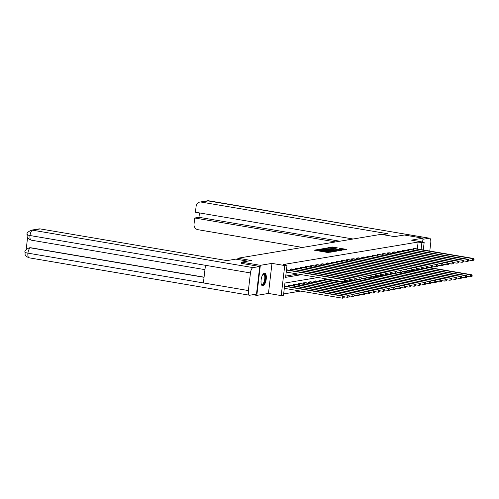 <?xml version="1.0" encoding="UTF-8"?>
<svg xmlns="http://www.w3.org/2000/svg" width="499" height="499" viewBox="0 0 499 499"><rect width="100%" height="100%" fill="white"/><g stroke="black" fill="none" stroke-linecap="round" stroke-linejoin="round"><path stroke-width="0.75" d="M317.988 249.5L314.245 250.199L327.494 252.45L331.972 251.951L330.494 251.845A2.589 0.318 6.7 0 1 327.113 251.621L326.009 251.434A2.589 0.318 6.7 0 1 324.469 250.96A2.589 0.318 6.7 0 1 324.681 250.86L323.651 250.685A2.589 0.318 6.7 0 1 320.264 250.461L319.16 250.273A2.589 0.318 6.7 0 1 317.62 249.799A2.589 0.318 6.7 0 1 317.838 249.7L318.325 249.606L317.988 249.5M317.564 250.267L315.873 250.479M324.412 251.434L323.558 251.496L323.651 250.685M264.408 273.171A6.425 2.47 99.6 0 0 261.164 279.515A6.425 2.47 99.6 0 0 262.586 285.84A6.425 2.47 99.6 0 0 262.923 285.84A6.425 2.47 99.6 0 0 266.167 279.502A6.425 2.47 99.6 0 0 264.738 273.171A6.425 2.47 99.6 0 0 264.408 273.171M337.318 247.847L332.128 246.968L328.261 247.635L341.99 250.03L346.917 249.438L340.886 248.458L339.195 248.758L343.187 249.681L340.181 249.569L330.17 247.697L337.318 247.847M417.314 248.945L418.125 242.046L421.873 242.682L424.169 242.296L423.264 249.955M241.454 263.397L241.603 262.143L251.371 260.515L237.873 258.226L381.043 234.349L394.541 236.638L404.315 235.01L423.058 238.191L411.419 240.131L424.169 242.296M241.603 262.143L260.347 265.325L256.817 295.383L268.456 293.437L281.205 295.601L284.736 265.549L287.031 265.169L285.603 277.35L301.589 274.681M268.456 293.437L271.986 263.385L260.347 265.325M271.986 263.385L284.736 265.549M418.125 242.046L283.282 264.532L287.031 265.169M323.177 248.708L318.73 249.45L331.978 251.702L336.906 251.109L323.177 248.708L323.084 249.463M323.321 248.44L328.18 247.878L341.909 250.273L339.158 250.504L332.727 249.519L331.586 249.731L332.066 249.88L337.205 250.903L323.315 248.514M422.609 242.034L423.058 238.191M252.893 294.716L256.817 295.383M237.873 258.226L237.73 259.455M285.752 276.066L297.841 274.045M287.025 269.865L286.488 269.766M290.056 270.377L290.2 269.148L292.146 269.011M295.171 269.522L295.314 268.3L297.261 268.156M300.286 268.674L300.429 267.445L302.375 267.308M305.4 267.82L305.544 266.591L307.49 266.454M310.515 266.965L310.659 265.736L312.605 265.599M315.63 266.11L315.773 264.888L317.72 264.744M320.745 265.262L320.888 264.033L322.834 263.896M325.859 264.408L326.009 263.179L327.949 263.042M330.98 263.553L331.124 262.324L333.07 262.187M336.095 262.699L336.239 261.47L338.185 261.333M341.21 261.85L341.353 260.621L343.3 260.478M346.325 260.996L346.468 259.767L348.414 259.63M351.439 260.141L351.583 258.912L353.529 258.775M356.554 259.287L356.698 258.058L358.644 257.921M361.669 258.432L361.812 257.21L363.759 257.066M366.784 257.584L366.933 256.355L368.873 256.218M371.905 256.729L372.048 255.5L373.994 255.363M377.019 255.875L377.163 254.646L379.109 254.509M382.134 255.02L382.278 253.798L384.224 253.654M387.249 254.172L387.392 252.943L389.339 252.806M392.364 253.317L392.507 252.089L394.453 251.951M397.478 252.463L397.622 251.234L399.568 251.097M402.593 251.608L402.737 250.379L404.683 250.242M407.708 250.76L407.858 249.531L409.798 249.388M412.829 249.905L412.972 248.677L414.919 248.539M283.65 293.93L300.666 291.098M285.116 286.108L284.58 286.014M288.148 286.626L288.291 285.397L290.237 285.253M293.262 285.771L293.406 284.542L295.352 284.405M298.377 284.917L298.521 283.688L300.467 283.551M303.492 284.062L303.635 282.833L305.581 282.696M308.607 283.214L308.75 281.985L310.696 281.841M313.721 282.359L313.865 281.13L315.811 280.993M318.836 281.505L318.98 280.276L320.926 280.139M323.951 280.65L324.101 279.421L326.04 279.284M329.072 279.796L329.122 279.359M318.156 277.494L284.929 283.039L283.501 295.221L281.205 295.601M421.062 249.581L421.873 242.682M317.62 249.799L317.526 250.61A2.589 0.318 6.7 0 0 317.888 250.816M321.736 251.471A2.589 0.318 6.7 0 0 323.558 251.496M324.469 250.96L324.369 251.77A2.589 0.318 6.7 0 0 324.73 251.983M334.698 251.496L332.683 251.153M319.703 249.388L332.827 251.459A2.589 0.318 6.7 0 0 333.045 251.359A2.589 0.318 6.7 0 0 331.504 250.885L323.558 249.537A2.589 0.318 6.7 0 0 320.171 249.313L319.703 249.388M331.654 249.7L331.766 249.313L332.92 249.506M331.723 249.687L331.286 249.163L325.198 248.533L329.565 249.45L331.698 249.344M344.709 249.824L342.95 249.525M344.16 297.66L344.254 296.849L343.923 296.905L343.83 297.716L344.16 297.66L342.539 298.202L342.776 296.169L343.599 296.032L284.611 286.008M284.311 288.322L342.539 298.202L343.83 297.716M284.549 286.289L342.776 296.169L343.923 296.905M343.599 296.032L344.254 296.849M346.069 281.417L346.163 280.606L345.832 280.663L345.738 281.473L346.069 281.417L344.447 281.96L344.684 279.927L286.457 270.046M345.832 280.663L344.684 279.927L345.501 279.789L286.52 269.766M345.738 281.473L344.447 281.96L286.22 272.074M346.163 280.606L345.501 279.789M262.954 274.338A5.564 2.139 -80.4 0 1 263.029 274.269A5.564 2.139 -80.4 0 1 265.349 276.876A5.564 2.139 -80.4 0 1 263.615 283.968A5.564 2.139 -80.4 0 1 261.339 284.237A5.564 2.139 -80.4 0 1 261.289 284.149M261.264 284.068A5.152 1.984 99.6 0 0 261.825 284.418A5.152 1.984 99.6 0 0 263.198 283.563A5.152 1.984 99.6 0 0 264.813 278.018A5.152 1.984 99.6 0 0 263.553 274.263A5.152 1.984 99.6 0 0 262.904 274.406M262.237 285.709A6.387 2.458 99.6 0 0 263.697 284.642A6.387 2.458 99.6 0 0 265.686 278.068A6.387 2.458 99.6 0 0 264.364 273.178M247.647 261.139L235.827 259.131L226.97 260.609L40.257 228.916L32.597 230.195L253.055 267.614L259.729 266.497L241.46 263.366M253.055 267.614A5.065 1.946 99.6 0 0 250.454 272.941L205.463 265.306L203.392 282.933L248.383 290.568L250.454 272.941M248.383 290.568A5.065 1.946 99.6 0 0 249.55 295.227A5.065 1.946 99.6 0 0 249.812 295.227L256.486 294.117L259.729 266.497M27.582 237.518L26.173 249.537M27.464 234.436C26.541 234.661 27.383 235.023 29.996 235.528A5.065 1.946 99.6 0 1 32.597 230.195A4.946 4.522 -99.5 0 0 31.212 230.189L38.872 228.916A4.946 4.522 80.5 0 1 40.257 228.916M30.969 247.785L29.584 247.785A4.946 4.522 80.5 0 1 30.969 247.785L204.072 277.163M204.054 277.313L30.526 247.86A5.065 1.946 99.6 0 0 27.925 253.149C25.312 252.65 24.47 252.301 25.387 252.101M29.135 247.86C25.811 249.525 24.426 250.985 24.981 252.244L24.981 252.244C25.561 253.704 23.459 255.388 29.092 257.808L249.55 295.227M31.212 230.189C27.882 231.86 26.497 233.326 27.058 234.599L27.058 234.599C27.657 236.058 25.511 237.699 31.169 240.144L204.952 269.641M382.721 234.636L387.91 233.769L201.197 202.076A4.946 4.522 -99.5 0 0 199.812 202.076A4.946 4.522 -99.5 0 0 196.126 206.187L195.415 212.237L353.124 239.009M429.577 238.216A5.065 1.946 99.6 0 0 429.315 238.216L208.856 200.804A4.946 4.522 -99.5 0 0 207.472 200.798L429.577 238.216A5.065 1.946 99.6 0 1 430.743 242.876L429.782 251.059M429.315 238.216L422.934 239.283M199.481 212.93L198.97 217.302L194.741 218.007L194.03 224.057A4.946 4.522 -99.5 0 0 197.953 229.696L302.531 247.442M194.741 218.007L335.646 241.921M198.97 217.302L339.875 241.217M349.275 296.811L349.369 295.994L349.038 296.05L348.944 296.861L349.275 296.811L347.653 297.348L347.89 295.321L348.714 295.183L289.726 285.154M344.179 296.762L347.653 297.348L348.944 296.861M288.821 285.309L347.89 295.321L349.038 296.05M348.714 295.183L349.369 295.994M354.39 295.957L354.483 295.146L354.159 295.196L354.059 296.013L354.39 295.957L352.768 296.493L353.005 294.466L353.828 294.329L294.84 284.305M349.294 295.907L352.768 296.493L354.059 296.013M293.936 284.455L353.005 294.466L354.159 295.196M353.828 294.329L354.483 295.146M351.184 280.563L351.277 279.752L350.947 279.808L350.853 280.619L351.184 280.563L349.562 281.105L349.799 279.072L290.73 269.061M350.947 279.808L349.799 279.072L350.622 278.935L291.634 268.911M350.853 280.619L349.562 281.105L346.088 280.513M351.277 279.752L350.622 278.935M356.298 279.714L356.392 278.897L356.068 278.953L355.968 279.764L356.298 279.714L354.677 280.251L354.914 278.217L295.845 268.206M356.068 278.953L354.914 278.217L355.737 278.086L296.749 268.057M355.968 279.764L354.677 280.251L351.202 279.658M356.392 278.897L355.737 278.086M359.505 295.102L359.598 294.291L359.274 294.348L359.174 295.159L359.505 295.102L357.883 295.645L358.12 293.612L358.943 293.474L299.955 283.451M354.409 295.052L357.883 295.645L359.174 295.159M299.051 283.6L358.12 293.612L359.274 294.348M358.943 293.474L359.598 294.291M364.619 294.248L364.713 293.437L364.389 293.493L364.295 294.304L364.619 294.248L362.998 294.79L363.241 292.757L364.058 292.62L305.07 282.596M359.529 294.198L362.998 294.79L364.295 294.304M304.165 282.746L363.241 292.757L364.389 293.493M364.058 292.62L364.713 293.437M369.734 293.4L369.834 292.582L369.503 292.639L369.41 293.449L369.734 293.4L368.112 293.936L368.356 291.909L369.173 291.772L310.191 281.742M364.644 293.35L368.112 293.936L369.41 293.449M309.28 281.891L368.356 291.909L369.503 292.639M369.173 291.772L369.834 292.582M361.413 278.86L361.507 278.049L361.182 278.099L361.083 278.916L361.413 278.86L359.791 279.396L360.029 277.369L300.959 267.358M361.182 278.099L360.029 277.369L360.852 277.232L301.864 267.202M361.083 278.916L359.791 279.396L356.317 278.81M361.507 278.049L360.852 277.232M366.528 278.005L366.622 277.195L366.297 277.251L366.197 278.062L366.528 278.005L364.906 278.542L365.149 276.515L306.074 266.503M366.297 277.251L365.149 276.515L365.967 276.377L306.979 266.354M366.197 278.062L364.906 278.542L361.432 277.955M366.622 277.195L365.967 276.377M371.643 277.151L371.736 276.34L371.412 276.396L371.318 277.207L371.643 277.151L370.021 277.694L370.264 275.66L311.189 265.649M371.412 276.396L370.264 275.66L371.081 275.523L312.093 265.499M371.318 277.207L370.021 277.694L366.553 277.101M371.736 276.34L371.081 275.523M374.849 292.545L374.949 291.734L374.618 291.784L374.524 292.601L374.849 292.545L373.233 293.081L373.47 291.054L374.287 290.917L315.306 280.887M369.759 292.495L373.233 293.081L374.524 292.601M314.395 281.043L373.47 291.054L374.618 291.784M374.287 290.917L374.949 291.734M376.757 276.296L376.857 275.485L376.527 275.542L376.433 276.352L376.757 276.296L375.142 276.839L375.379 274.806L316.304 264.794M376.527 275.542L375.379 274.806L376.196 274.668L317.214 264.645M376.433 276.352L375.142 276.839L371.668 276.246M376.857 275.485L376.196 274.668M379.964 291.69L380.063 290.88L379.733 290.936L379.639 291.747L379.964 291.69L378.348 292.233L378.585 290.2L379.402 290.062L320.42 280.039M374.874 291.641L378.348 292.233L379.639 291.747M319.516 280.189L378.585 290.2L379.733 290.936M379.402 290.062L380.063 290.88M381.872 275.448L381.972 274.631L381.641 274.687L381.548 275.498L381.872 275.448L380.257 275.984L380.494 273.957L321.425 263.946M381.641 274.687L380.494 273.957L381.311 273.82L322.329 263.79M381.548 275.498L380.257 275.984L376.782 275.398M381.972 274.631L381.311 273.82M385.085 290.836L385.178 290.025L384.848 290.081L384.754 290.892L385.085 290.836L383.463 291.379L383.7 289.345L384.523 289.208L325.535 279.184M379.989 290.786L383.463 291.379L384.754 290.892M324.631 279.334L383.7 289.345L384.848 290.081M384.523 289.208L385.178 290.025M386.993 274.593L387.087 273.783L386.756 273.832L386.663 274.65L386.993 274.593L385.371 275.13L385.608 273.103L326.539 263.092M386.756 273.832L385.608 273.103L386.426 272.965L327.444 262.942M386.663 274.65L385.371 275.13L381.897 274.544M387.087 273.783L386.426 272.965M390.199 289.988L390.293 289.171L389.962 289.227L389.869 290.038L390.199 289.988L388.578 290.524L388.815 288.491L389.638 288.36L346.119 280.968M385.103 289.931L388.578 290.524L389.869 290.038M346.088 281.243L388.815 288.491L389.962 289.227M389.638 288.36L390.293 289.171M392.108 273.739L392.202 272.928L391.871 272.984L391.777 273.795L392.108 273.739L390.486 274.282L390.723 272.248L331.654 262.237M391.871 272.984L390.723 272.248L391.547 272.111L332.559 262.087M391.777 273.795L390.486 274.282L387.012 273.689M392.202 272.928L391.547 272.111M395.314 289.133L395.408 288.322L395.083 288.372L394.983 289.189L395.314 289.133L393.692 289.669L393.929 287.642L394.753 287.505L351.234 280.12M390.218 289.083L393.692 289.669L394.983 289.189M351.202 280.388L393.929 287.642L395.083 288.372M394.753 287.505L395.408 288.322M397.223 272.884L397.316 272.074L396.992 272.13L396.892 272.941L397.223 272.884L395.601 273.427L395.838 271.394L336.769 261.382M396.992 272.13L395.838 271.394L396.661 271.256L337.673 261.233M396.892 272.941L395.601 273.427L392.127 272.834M397.316 272.074L396.661 271.256M400.429 288.279L400.522 287.468L400.198 287.524L400.098 288.335L400.429 288.279L398.807 288.815L399.044 286.788L399.867 286.651L356.348 279.265M395.333 288.229L398.807 288.815L400.098 288.335M356.317 279.534L399.044 286.788L400.198 287.524M399.867 286.651L400.522 287.468M402.337 272.036L402.431 271.219L402.107 271.275L402.007 272.086L402.337 272.036L400.716 272.573L400.953 270.545L341.884 260.534M402.107 271.275L400.953 270.545L401.776 270.408L342.788 260.378M402.007 272.086L400.716 272.573L397.241 271.986M402.431 271.219L401.776 270.408M405.544 287.424L405.637 286.613L405.313 286.669L405.219 287.48L405.544 287.424L403.922 287.967L404.165 285.933L404.982 285.796L361.463 278.411M400.454 287.374L403.922 287.967L405.219 287.48M361.432 278.679L404.165 285.933L405.313 286.669M404.982 285.796L405.637 286.613M407.452 271.182L407.546 270.371L407.221 270.421L407.122 271.238L407.452 271.182L405.83 271.718L406.074 269.691L346.998 259.68M407.221 270.421L406.074 269.691L406.891 269.554L347.903 259.53M407.122 271.238L405.83 271.718L402.356 271.132M407.546 270.371L406.891 269.554M410.658 286.569L410.758 285.759L410.428 285.815L410.334 286.626L410.658 286.569L409.037 287.112L409.28 285.079L410.097 284.941L366.578 277.556M405.568 286.52L409.037 287.112L410.334 286.626M366.547 277.831L409.28 285.079L410.428 285.815M410.097 284.941L410.758 285.759M412.567 270.327L412.661 269.516L412.336 269.572L412.243 270.383L412.567 270.327L410.945 270.87L411.188 268.836L352.113 258.825M412.336 269.572L411.188 268.836L412.006 268.699L353.024 258.675M412.243 270.383L410.945 270.87L407.477 270.277M412.661 269.516L412.006 268.699M415.773 285.721L415.873 284.904L415.542 284.96L415.449 285.771L415.773 285.721L414.158 286.258L414.395 284.23L415.212 284.093L371.699 276.708M410.683 285.671L414.158 286.258L415.449 285.771M371.668 276.976L414.395 284.23L415.542 284.96M415.212 284.093L415.873 284.904M417.682 269.472L417.782 268.662L417.451 268.718L417.357 269.529L417.682 269.472L416.066 270.015L416.303 267.982L357.228 257.971M417.451 268.718L416.303 267.982L417.12 267.844L358.139 257.821M417.357 269.529L416.066 270.015L412.592 269.423M417.782 268.662L417.12 267.844M420.894 284.867L420.988 284.056L420.657 284.106L420.563 284.923L420.894 284.867L419.272 285.403L419.509 283.376L420.326 283.239L376.814 275.853M415.798 284.817L419.272 285.403L420.563 284.923M376.782 276.122L419.509 283.376L420.657 284.106M420.326 283.239L420.988 284.056M422.796 268.624L422.896 267.807L422.566 267.863L422.472 268.674L422.796 268.624L421.181 269.161L421.418 267.127L362.349 257.116M422.566 267.863L421.418 267.127L422.235 266.996L363.253 256.966M422.472 268.674L421.181 269.161L417.707 268.574M422.896 267.807L422.235 266.996M426.009 284.012L426.102 283.201L425.772 283.257L425.678 284.068L426.009 284.012L424.387 284.555L424.624 282.521L425.447 282.384L381.928 274.999M420.913 283.962L424.387 284.555L425.678 284.068M381.897 275.267L424.624 282.521L425.772 283.257M425.447 282.384L426.102 283.201M427.917 267.77L428.011 266.959L427.68 267.009L427.587 267.826L427.917 267.77L426.296 268.306L426.533 266.279L367.464 256.268M427.68 267.009L426.533 266.279L427.35 266.142L368.368 256.112M427.587 267.826L426.296 268.306L422.821 267.72M428.011 266.959L427.35 266.142M431.124 283.158L431.217 282.347L430.887 282.403L430.793 283.214L431.124 283.158L429.502 283.7L429.739 281.667L430.562 281.53L387.043 274.144M426.027 283.108L429.502 283.7L430.793 283.214M387.012 274.419L429.739 281.667L430.887 282.403M430.562 281.53L431.217 282.347M433.032 266.915L433.126 266.104L432.795 266.16L432.702 266.971L433.032 266.915L431.41 267.452L431.647 265.424L372.578 255.413M432.795 266.16L431.647 265.424L432.471 265.287L373.483 255.263M432.702 266.971L431.41 267.452L427.936 266.865M433.126 266.104L432.471 265.287M436.238 282.309L436.332 281.492L436.007 281.548L435.908 282.359L436.238 282.309L434.617 282.846L434.854 280.818L435.677 280.681L392.158 273.296M431.142 282.259L434.617 282.846L435.908 282.359M392.127 273.564L434.854 280.818L436.007 281.548M435.677 280.681L436.332 281.492M438.147 266.061L438.241 265.25L437.916 265.306L437.816 266.117L438.147 266.061L436.525 266.603L436.762 264.57L377.693 254.559M437.916 265.306L436.762 264.57L437.586 264.433L378.598 254.409M437.816 266.117L436.525 266.603L433.051 266.011M438.241 265.25L437.586 264.433M441.353 281.455L441.447 280.644L441.122 280.694L441.022 281.511L441.353 281.455L439.731 281.991L439.968 279.964L440.792 279.827L397.273 272.442M436.257 281.405L439.731 281.991L441.022 281.511M397.241 272.71L439.968 279.964L441.122 280.694M440.792 279.827L441.447 280.644M443.262 265.206L443.355 264.395L443.031 264.451L442.931 265.262L443.262 265.206L441.64 265.749L441.877 263.715L382.808 253.704M443.031 264.451L441.877 263.715L442.7 263.578L383.712 253.554M442.931 265.262L441.64 265.749L438.166 265.156M443.355 264.395L442.7 263.578M446.468 280.6L446.561 279.789L446.237 279.845L446.143 280.656L446.468 280.6L444.846 281.143L445.089 279.109L445.906 278.972L402.387 271.587M441.378 280.55L444.846 281.143L446.143 280.656M402.356 271.855L445.089 279.109L446.237 279.845M445.906 278.972L446.561 279.789M448.376 264.358L448.47 263.541L448.146 263.597L448.052 264.408L448.376 264.358L446.755 264.894L446.998 262.867L387.923 252.856M448.146 263.597L446.998 262.867L447.815 262.73L388.827 252.7M448.052 264.408L446.755 264.894L443.287 264.308M448.47 263.541L447.815 262.73M451.583 279.746L451.682 278.935L451.352 278.991L451.258 279.802L451.583 279.746L449.961 280.288L450.204 278.255L451.021 278.118L407.502 270.732M446.493 279.696L449.961 280.288L451.258 279.802M407.471 271.007L450.204 278.255L451.352 278.991M451.021 278.118L451.682 278.935M453.491 263.503L453.585 262.692L453.26 262.742L453.167 263.559L453.491 263.503L451.869 264.04L452.113 262.012L393.037 252.001M453.26 262.742L452.113 262.012L452.93 261.875L393.948 251.852M453.167 263.559L451.869 264.04L448.401 263.453M453.585 262.692L452.93 261.875M456.697 278.897L456.797 278.08L456.466 278.136L456.373 278.947L456.697 278.897L455.082 279.434L455.319 277.4L456.136 277.269L412.623 269.878M451.607 278.847L455.082 279.434L456.373 278.947M412.592 270.152L455.319 277.4L456.466 278.136M456.136 277.269L456.797 278.08M458.606 262.649L458.706 261.838L458.375 261.894L458.282 262.705L458.606 262.649L456.99 263.191L457.227 261.158L398.152 251.147M458.375 261.894L457.227 261.158L458.045 261.021L399.063 250.997M458.282 262.705L456.99 263.191L453.516 262.599M458.706 261.838L458.045 261.021M461.818 278.043L461.912 277.232L461.581 277.282L461.488 278.099L461.818 278.043L460.197 278.579L460.434 276.552L461.251 276.415L417.738 269.03M456.722 277.993L460.197 278.579L461.488 278.099M417.707 269.298L460.434 276.552L461.581 277.282M461.251 276.415L461.912 277.232M463.721 261.794L463.821 260.983L463.49 261.039L463.396 261.85L463.721 261.794L462.105 262.337L462.342 260.303L403.273 250.292M463.49 261.039L462.342 260.303L463.159 260.166L404.178 250.142M463.396 261.85L462.105 262.337L458.631 261.744M463.821 260.983L463.159 260.166M466.933 277.188L467.027 276.377L466.696 276.434L466.602 277.244L466.933 277.188L465.311 277.725L465.548 275.697L466.372 275.56L422.853 268.175M461.837 277.138L465.311 277.725L466.602 277.244M422.821 268.443L465.548 275.697L466.696 276.434M466.372 275.56L467.027 276.377M468.842 260.946L468.935 260.129L468.605 260.185L468.511 260.996L468.842 260.946L467.22 261.482L467.457 259.455L408.388 249.444M468.605 260.185L467.457 259.455L468.274 259.318L409.292 249.288M468.511 260.996L467.22 261.482L463.746 260.896M468.935 260.129L468.274 259.318M472.048 276.334L472.141 275.523L471.811 275.579L471.717 276.39L472.048 276.334L470.426 276.876L470.663 274.843L471.486 274.706L427.967 267.321M466.952 276.284L470.426 276.876L471.717 276.39M427.936 267.595L470.663 274.843L471.811 275.579M471.486 274.706L472.141 275.523M473.956 260.091L474.05 259.28L473.719 259.33L473.626 260.147L473.956 260.091L472.335 260.628L472.572 258.601L413.503 248.589M473.719 259.33L472.572 258.601L473.395 258.463L414.407 248.44M473.626 260.147L472.335 260.628L468.86 260.041M474.05 259.28L473.395 258.463M317.152 250.261L317.245 249.45M330.899 252.126L330.937 251.777M324.001 251.427L324.094 250.61M319.073 251.022L319.16 250.273M320.177 251.209L320.264 250.461M325.922 252.182L326.009 251.434M327.026 252.369L327.113 251.621M330.457 252.201L330.494 251.845M322.036 249.344L322.117 248.639M332.789 251.783L332.827 251.459M327.045 248.49L327.119 247.803M328.093 248.627L328.18 247.878M340.811 249.101L340.886 248.458M341.859 249.275L341.946 248.527M332.047 247.654L332.128 246.968M333.095 247.791L333.182 247.042M31.169 240.144A5.065 1.946 99.6 0 1 29.996 235.528L205.463 265.306M203.392 282.933L27.925 253.149A5.065 1.946 99.6 0 0 29.092 257.808M209.118 200.798A5.065 1.946 99.6 0 0 208.856 200.804L201.197 202.076M288.784 286.732L288.952 285.322M289.089 286.782L289.252 285.366M293.899 285.877L294.067 284.467M294.204 285.927L294.366 284.511M291.16 269.123L290.992 270.539M290.855 269.08L290.692 270.489M296.275 268.269L296.113 269.685M295.976 268.225L295.807 269.635M299.013 285.023L299.182 283.613M299.319 285.079L299.481 283.657M304.128 284.174L304.296 282.765M304.434 284.224L304.602 282.808M309.249 283.32L309.411 281.91M309.548 283.37L309.717 281.954M301.39 267.414L301.228 268.83M301.09 267.37L300.922 268.78M306.511 266.56L306.342 267.982M306.205 266.516L306.037 267.926M311.626 265.711L311.457 267.127M311.32 265.668L311.151 267.077M314.364 282.465L314.526 281.056M314.663 282.515L314.832 281.099M316.74 264.857L316.572 266.273M316.435 264.813L316.272 266.223M319.479 281.611L319.641 280.201M319.778 281.667L319.946 280.245M321.855 264.002L321.687 265.418M321.549 263.959L321.387 265.368M324.593 280.762L324.755 279.353M324.893 280.812L325.061 279.396M326.97 263.148L326.801 264.564M326.664 263.104L326.502 264.514M329.708 279.908L329.758 279.465M330.014 279.958L330.064 279.515M332.084 262.299L331.916 263.715M331.785 262.256L331.617 263.659M337.199 261.445L337.037 262.861M336.9 261.401L336.731 262.811M342.314 260.59L342.152 262.006M342.015 260.547L341.846 261.956M347.435 259.736L347.267 261.152M347.129 259.692L346.961 261.102M352.55 258.881L352.381 260.303M352.244 258.838L352.076 260.247M357.664 258.033L357.496 259.449M357.359 257.989L357.197 259.399M362.779 257.178L362.611 258.594M362.474 257.135L362.311 258.544M367.894 256.324L367.726 257.74M367.588 256.28L367.426 257.69M373.009 255.469L372.84 256.891M372.709 255.426L372.541 256.835M378.123 254.621L377.961 256.037M377.824 254.577L377.656 255.987M383.238 253.766L383.076 255.182M382.939 253.723L382.77 255.132M388.359 252.912L388.191 254.328M388.054 252.868L387.885 254.278M393.474 252.057L393.306 253.48M393.168 252.014L393 253.423M398.589 251.209L398.42 252.625M398.283 251.165L398.121 252.575M403.703 250.355L403.535 251.77M403.398 250.311L403.236 251.721M408.818 249.5L408.65 250.916M408.513 249.456L408.35 250.866M413.933 248.645L413.771 250.061M413.634 248.602L413.465 250.011M332.995 251.777L333.045 251.359M325.161 248.858L325.198 248.533M330.132 248.015L330.17 247.697M343.144 250.086L343.187 249.681M199.812 202.076L207.472 200.798"/></g></svg>
